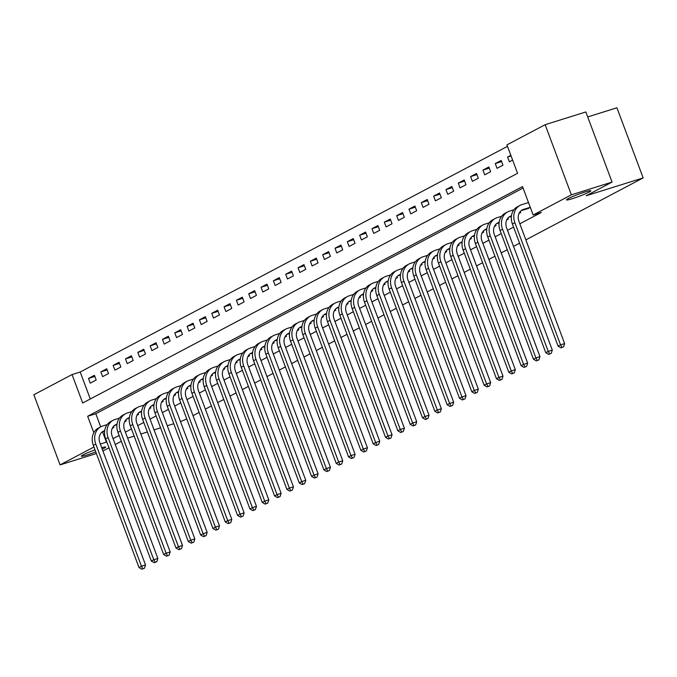 <?xml version="1.0" encoding="UTF-8"?>
<svg xmlns="http://www.w3.org/2000/svg" width="677" height="677" viewBox="0 0 677 677"><rect width="100%" height="100%" fill="white"/><g stroke="black" fill="none" stroke-linecap="round" stroke-linejoin="round"><path stroke-width="1.02" d="M572.344 198.691A12.998 1.092 -20.5 0 1 566.48 199.91A12.998 1.092 -20.5 0 1 572.505 196.635A12.998 1.092 -20.5 0 1 584.962 192.023A12.998 1.092 -20.5 0 1 590.826 190.804A12.998 1.092 -20.5 0 1 584.793 194.079A12.998 1.092 -20.5 0 1 572.344 198.691M95.762 451.906A12.998 1.092 -20.5 0 1 87.172 454.952A12.998 1.092 -20.5 0 1 81.308 456.171A12.998 1.092 -20.5 0 1 95.017 449.9M587.704 116.935L616.925 107.778L643.15 177.916L525.843 239.87M96.371 453.522L60.075 464.887L33.85 394.75L72.058 374.567L82.696 403.001L517.567 173.312L506.938 144.878L545.146 124.695L571.371 194.832L533.163 215.015L522.526 186.581L87.655 416.27L93.807 432.721M507.479 146.342L80.199 372.02L72.058 374.567M571.371 194.832L612.067 182.088L585.842 111.95L545.146 124.695M80.199 372.02L90.286 398.99M90.269 383.157L96.185 380.034L94.416 375.295L88.501 378.426L90.269 383.157M102.599 376.649L108.515 373.526L106.738 368.787L100.822 371.91L102.599 376.649M114.921 370.141L120.836 367.019L119.067 362.28L113.152 365.402L114.921 370.141M127.251 363.625L133.166 360.502L131.397 355.763L125.473 358.886L127.251 363.625M139.572 357.117L145.487 353.995L143.719 349.256L137.803 352.378L139.572 357.117M151.902 350.61L157.817 347.479L156.048 342.74L150.133 345.871L151.902 350.61M164.232 344.094L170.147 340.971L168.37 336.232L162.455 339.355L164.232 344.094M176.553 337.586L182.468 334.463L180.7 329.724L174.784 332.847L176.553 337.586M188.883 331.078L194.798 327.947L193.021 323.208L187.106 326.339L188.883 331.078M201.204 324.562L207.12 321.44L205.351 316.701L199.436 319.823L201.204 324.562M213.534 318.055L219.45 314.932L217.681 310.193L211.757 313.316L213.534 318.055M225.856 311.547L231.779 308.416L230.002 303.677L224.087 306.808L225.856 311.547M238.186 305.031L244.101 301.908L242.332 297.169L236.417 300.292L238.186 305.031M250.515 298.523L256.431 295.4L254.654 290.661L248.738 293.784L250.515 298.523M262.837 292.015L268.752 288.884L266.983 284.145L261.068 287.276L262.837 292.015M275.167 285.499L281.082 282.377L279.313 277.638L273.39 280.76L275.167 285.499M287.488 278.992L293.412 275.869L291.635 271.13L285.719 274.253L287.488 278.992M299.818 272.484L305.733 269.353L303.965 264.614L298.049 267.745L299.818 272.484M312.148 265.968L318.063 262.845L316.286 258.106L310.371 261.229L312.148 265.968M324.469 259.46L330.384 256.338L328.616 251.599L322.701 254.721L324.469 259.46M336.799 252.953L342.714 249.821L340.946 245.082L335.022 248.214L336.799 252.953M349.12 246.436L355.036 243.314L353.267 238.575L347.352 241.697L349.12 246.436M361.45 239.929L367.366 236.806L365.597 232.067L359.682 235.19L361.45 239.929M373.772 233.421L379.695 230.29L377.918 225.551L372.003 228.682L373.772 233.421M386.102 226.905L392.017 223.782L390.248 219.043L384.333 222.166L386.102 226.905M398.431 220.397L404.347 217.275L402.57 212.536L396.654 215.658L398.431 220.397M410.753 213.89L416.668 210.759L414.899 206.02L408.984 209.151L410.753 213.89M423.083 207.374L428.998 204.251L427.229 199.512L421.306 202.635L423.083 207.374M435.404 200.866L441.328 197.743L439.551 193.004L433.635 196.127L435.404 200.866M447.734 194.35L453.649 191.227L451.881 186.488L445.965 189.611L447.734 194.35M460.064 187.842L465.979 184.719L464.202 179.98L458.287 183.103L460.064 187.842M472.385 181.334L478.3 178.203L476.532 173.473L470.617 176.595L472.385 181.334M484.715 174.818L490.63 171.696L488.862 166.957L482.938 170.079L484.715 174.818M497.036 168.311L502.96 165.188L501.183 160.449L495.268 163.572L497.036 168.311M510.847 155.346L507.598 157.064L509.366 161.803L512.624 160.085M102.574 431.875L106.424 442.157L106.805 441.954M113.067 438.645L119.127 435.446M125.389 432.138L131.456 428.939M137.719 425.63L143.786 422.423M150.049 419.114L156.108 415.915M162.37 412.606L168.438 409.407M174.7 406.098L180.759 402.891M187.021 399.582L193.089 396.383M199.351 393.075L205.419 389.867M211.681 386.567L217.74 383.36M224.002 380.051L230.07 376.852M236.332 373.543L242.391 370.336M248.654 367.036L254.721 363.828M260.983 360.519L267.051 357.321M273.305 354.012L279.373 350.804M285.635 347.504L291.702 344.297M297.965 340.988L304.024 337.789M310.286 334.48L316.354 331.273M322.616 327.973L328.675 324.765M334.937 321.457L341.005 318.258M347.267 314.949L353.335 311.742M359.597 308.441L365.656 305.234M371.918 301.925L377.986 298.726M384.248 295.417L390.307 292.21M396.57 288.901L402.637 285.702M408.9 282.394L414.967 279.195M421.221 275.886L427.289 272.679M433.551 269.37L439.618 266.171M445.881 262.862L451.94 259.663M458.202 256.355L464.27 253.147M470.532 249.838L476.6 246.64M482.853 243.331L488.921 240.132M495.183 236.823L501.251 233.616M507.513 230.307L513.572 227.108M519.834 223.799L541.295 212.468L533.163 215.015M523.076 188.045L95.795 413.723L100.704 426.857M112.297 428.27L113.905 427.424L113.516 426.383M124.619 421.763L126.227 420.916L125.837 419.867M136.949 415.255L138.557 414.4L138.167 413.359M149.279 408.739L150.886 407.892L150.489 406.852M161.6 402.231L163.208 401.385L162.819 400.335M173.93 395.723L175.538 394.869L175.148 393.828M186.251 389.207L187.859 388.361L187.47 387.32M198.581 382.7L200.189 381.853L199.8 380.804M210.902 376.192L212.519 375.337L212.121 374.296M223.232 369.676L224.84 368.83L224.451 367.789M235.562 363.168L237.17 362.322L236.781 361.273M247.884 356.661L249.491 355.806L249.102 354.765M260.213 350.144L261.821 349.298L261.432 348.249M272.526 343.645L274.143 342.79L273.753 341.741M284.865 337.129L286.473 336.274L286.083 335.233M297.178 330.621L298.802 329.767L298.413 328.717M309.516 324.105L311.124 323.259L310.735 322.21M321.846 317.598L323.454 316.743L323.064 315.702M334.167 311.082L335.775 310.235L335.386 309.186M346.497 304.574L348.105 303.719L347.716 302.678M358.827 298.066L360.435 297.211L360.037 296.171M371.148 291.55L372.756 290.704L372.367 289.654M383.478 285.042L385.086 284.188L384.697 283.147M395.8 278.535L397.407 277.68L397.018 276.639M408.129 272.019L409.737 271.172L409.348 270.123M420.451 265.511L422.067 264.656L421.669 263.615M432.781 258.995L434.389 258.149L433.999 257.108M445.111 252.487L446.718 251.641L446.329 250.592M457.432 245.979L459.04 245.125L458.651 244.084M469.762 239.463L471.37 238.617L470.98 237.576M482.083 232.956L483.691 232.109L483.302 231.06M494.413 226.448L496.021 225.593L495.632 224.552M506.743 219.932L508.351 219.086L507.962 218.045M519.064 213.424L520.672 212.578L520.283 211.529M526.96 208.855L530.336 207.467M519.581 243.178L513.521 246.386M507.259 249.695L501.192 252.893M494.929 256.202L488.87 259.409M482.608 262.71L476.54 265.917M470.278 269.226L464.21 272.425M457.957 275.734L451.889 278.941M445.627 282.241L439.559 285.449M433.297 288.757L427.238 291.956M420.976 295.265L414.908 298.472M408.646 301.773L402.578 304.98M396.324 308.289L390.257 311.488M383.994 314.797L377.927 318.004M371.665 321.304L365.605 324.511M359.343 327.82L353.276 331.019M347.013 334.328L340.954 337.535M334.692 340.836L328.624 344.043M322.362 347.352L316.294 350.551M310.032 353.859L303.973 357.067M297.711 360.367L291.643 363.574M285.381 366.883L279.322 370.082M273.059 373.391L266.992 376.598M260.73 379.907L254.662 383.106M248.408 386.415L242.341 389.613M236.078 392.922L230.011 396.13M223.748 399.438L217.689 402.637M211.427 405.946L205.359 409.145M199.097 412.454L193.03 415.661M186.776 418.97L180.497 421.61M101.694 447.717A12.998 1.092 -20.5 0 1 105.663 447.065A12.998 1.092 -20.5 0 1 102.244 449.173M612.067 182.088L586.18 195.755L643.15 177.916M106.424 442.157L100.331 444.07M93.934 447.006L60.075 464.887M121.318 441.294L115.251 444.493M108.989 447.802L102.921 451M127.648 438.163L134.148 436.123M140.858 434.025L147.358 431.985M154.068 429.887L160.576 427.847M167.287 425.748L173.786 423.709M95.795 413.723L87.655 416.27M94.839 376.437L88.501 378.426M511.084 155.972L507.598 157.064M501.606 161.583L495.268 163.572M489.285 168.099L482.938 170.079M476.955 174.607L470.617 176.595M464.634 181.114L458.287 183.103M452.304 187.631L445.965 189.611M439.982 194.138L433.635 196.127M427.652 200.646L421.306 202.635M415.323 207.162L408.984 209.151M403.001 213.67L396.654 215.658M390.671 220.177L384.333 222.166M378.35 226.693L372.003 228.682M366.02 233.201L359.682 235.19M353.69 239.717L347.352 241.697M341.369 246.225L335.022 248.214M329.039 252.733L322.701 254.721M316.718 259.249L310.371 261.229M304.388 265.756L298.049 267.745M292.058 272.264L285.719 274.253M279.736 278.78L273.39 280.76M267.407 285.288L261.068 287.276M255.085 291.795L248.738 293.784M242.755 298.312L236.417 300.292M230.434 304.819L224.087 306.808M218.104 311.327L211.757 313.316M205.774 317.843L199.436 319.823M193.453 324.351L187.106 326.339M181.123 330.858L174.784 332.847M168.801 337.374L162.455 339.355M156.472 343.882L150.133 345.871M144.142 350.39L137.803 352.378M131.82 356.906L125.473 358.886M119.49 363.414L113.152 365.402M107.169 369.921L100.822 371.91M104.69 430.682L104.444 430.758A10.155 8.488 62.2 0 0 103.251 431.257A10.155 8.488 62.2 0 0 99.849 442.783L145.53 564.948L144.489 568.189L141.874 569.222L144.489 568.189M104.622 431.232L102.083 432.028M141.874 569.222L138.997 567.529L141.459 566.226L95.779 444.061A15.232 12.728 -117.8 0 1 100.873 426.764A15.232 12.728 -117.8 0 1 102.676 426.019L107.152 424.614M138.997 567.529L93.316 445.364A15.232 12.728 -117.8 0 1 98.41 428.067L100.873 426.764M142.864 568.697L141.459 566.226L145.53 564.948M117.011 424.174L116.774 424.251A10.155 8.488 62.2 0 0 115.572 424.75A10.155 8.488 62.2 0 0 112.179 436.276L157.851 558.44L156.819 561.682L154.204 562.705L156.819 561.682M116.943 424.724L114.405 425.52M154.204 562.705L151.318 561.021L153.789 559.718L108.108 437.545A15.232 12.728 -117.8 0 1 113.203 420.256A15.232 12.728 -117.8 0 1 114.997 419.512L119.474 418.107M151.318 561.021L105.646 438.848A15.232 12.728 -117.8 0 1 110.74 421.559L113.203 420.256M155.185 562.189L153.789 559.718L157.851 558.44M129.341 417.658L129.095 417.734A10.155 8.488 62.2 0 0 127.902 418.234A10.155 8.488 62.2 0 0 124.5 429.76L170.181 551.933L169.14 555.165L166.525 556.198L169.14 555.165M129.273 418.208L126.734 419.004M166.525 556.198L163.648 554.505L166.11 553.202L120.438 431.037A15.232 12.728 -117.8 0 1 125.533 413.749A15.232 12.728 -117.8 0 1 127.327 412.995L131.803 411.599M163.648 554.505L117.967 432.341A15.232 12.728 -117.8 0 1 123.062 415.052L125.533 413.749M167.515 555.682L166.11 553.202L170.181 551.933M141.671 411.151L141.425 411.227A10.155 8.488 62.2 0 0 140.224 411.726A10.155 8.488 62.2 0 0 136.83 423.252L182.511 545.417L181.47 548.658L178.855 549.69L181.47 548.658M141.603 411.701L139.056 412.496M178.855 549.69L175.969 547.998L178.44 546.694L132.76 424.53A15.232 12.728 -117.8 0 1 137.854 407.232A15.232 12.728 -117.8 0 1 139.657 406.488L144.133 405.083M175.969 547.998L130.297 425.825A15.232 12.728 -117.8 0 1 135.392 408.536L137.854 407.232M179.837 549.165L178.44 546.694L182.511 545.417M153.992 404.643L153.755 404.719A10.155 8.488 62.2 0 0 152.553 405.21A10.155 8.488 62.2 0 0 149.16 416.744L194.832 538.909L193.791 542.15L191.176 543.174L193.791 542.15M153.924 405.193L151.386 405.988M191.176 543.174L188.299 541.49L190.762 540.187L145.09 418.014A15.232 12.728 -117.8 0 1 150.184 400.725A15.232 12.728 -117.8 0 1 151.978 399.98L156.455 398.575M188.299 541.49L142.619 419.317A15.232 12.728 -117.8 0 1 147.713 402.028L150.184 400.725M192.166 542.658L190.762 540.187L194.832 538.909M166.322 398.127L166.077 398.203A10.155 8.488 62.2 0 0 164.883 398.702A10.155 8.488 62.2 0 0 161.481 410.228L207.162 532.401L206.121 535.634L203.506 536.666L206.121 535.634M166.254 398.677L163.716 399.472M203.506 536.666L200.629 534.974L203.092 533.671L157.411 411.506A15.232 12.728 -117.8 0 1 162.505 394.217A15.232 12.728 -117.8 0 1 164.308 393.464L168.785 392.068M200.629 534.974L154.948 412.809A15.232 12.728 -117.8 0 1 160.043 395.52L162.505 394.217M204.496 536.142L203.092 533.671L207.162 532.401M178.643 391.619L178.406 391.695A10.155 8.488 62.2 0 0 177.205 392.195A10.155 8.488 62.2 0 0 173.811 403.72L219.483 525.885L218.451 529.126L215.836 530.159L218.451 529.126M178.576 392.169L176.037 392.965M215.836 530.159L212.95 528.466L215.413 527.163L169.741 404.998A15.232 12.728 -117.8 0 1 174.835 387.701A15.232 12.728 -117.8 0 1 176.629 386.956L181.106 385.551M212.95 528.466L167.278 406.293A15.232 12.728 -117.8 0 1 172.373 389.004L174.835 387.701M216.818 529.634L215.413 527.163L219.483 525.885M190.973 385.103L190.728 385.179A10.155 8.488 62.2 0 0 189.535 385.678A10.155 8.488 62.2 0 0 186.133 397.213L231.813 519.377L230.772 522.619L228.157 523.643L230.772 522.619M190.906 385.662L188.367 386.457M228.157 523.643L225.28 521.95L227.743 520.655L182.062 398.482A15.232 12.728 -117.8 0 1 187.165 381.193A15.232 12.728 -117.8 0 1 188.959 380.44L193.436 379.044M225.28 521.95L179.6 399.785A15.232 12.728 -117.8 0 1 184.694 382.497L187.165 381.193M229.148 523.126L227.743 520.655L231.813 519.377M203.303 378.595L203.058 378.671A10.155 8.488 62.2 0 0 201.856 379.171A10.155 8.488 62.2 0 0 198.463 390.697L244.135 512.87L243.102 516.102L240.487 517.135L243.102 516.102M203.235 379.145L200.688 379.941M240.487 517.135L237.602 515.442L240.073 514.139L194.392 391.975A15.232 12.728 -117.8 0 1 199.487 374.686A15.232 12.728 -117.8 0 1 201.289 373.932L205.766 372.528M237.602 515.442L191.929 393.278A15.232 12.728 -117.8 0 1 197.024 375.98L199.487 374.686M241.469 516.61L240.073 514.139L244.135 512.87M215.624 372.088L215.388 372.164A10.155 8.488 62.2 0 0 214.186 372.663A10.155 8.488 62.2 0 0 210.792 384.189L256.465 506.354L255.424 509.595L252.809 510.627L255.424 509.595M215.557 372.638L213.018 373.433M252.809 510.627L249.931 508.935L252.394 507.632L206.722 385.467A15.232 12.728 -117.8 0 1 211.816 368.17A15.232 12.728 -117.8 0 1 213.61 367.425L218.087 366.02M249.931 508.935L204.251 386.762A15.232 12.728 -117.8 0 1 209.345 369.473L211.816 368.17M253.799 510.103L252.394 507.632L256.465 506.354M227.954 365.572L227.709 365.648A10.155 8.488 62.2 0 0 226.507 366.147A10.155 8.488 62.2 0 0 223.114 377.681L268.794 499.846L267.753 503.087L265.139 504.111L267.753 503.087M227.887 366.13L225.348 366.926M265.139 504.111L262.253 502.419L264.724 501.124L219.043 378.951A15.232 12.728 -117.8 0 1 224.138 361.662A15.232 12.728 -117.8 0 1 225.94 360.909L230.417 359.512M262.253 502.419L216.581 380.254A15.232 12.728 -117.8 0 1 221.675 362.965L224.138 361.662M266.129 503.595L264.724 501.124L268.794 499.846M240.276 359.064L240.039 359.14A10.155 8.488 62.2 0 0 238.837 359.639A10.155 8.488 62.2 0 0 235.444 371.165L281.116 493.338L280.075 496.571L277.468 497.603L280.075 496.571M240.208 359.614L237.669 360.409M277.468 497.603L274.583 495.911L277.045 494.608L231.373 372.443A15.232 12.728 -117.8 0 1 236.468 355.154A15.232 12.728 -117.8 0 1 238.262 354.401L242.738 352.996M274.583 495.911L228.911 373.746A15.232 12.728 -117.8 0 1 234.005 356.449L236.468 355.154M278.45 497.079L277.045 494.608L281.116 493.338M252.606 352.556L252.36 352.632A10.155 8.488 62.2 0 0 251.167 353.132A10.155 8.488 62.2 0 0 247.765 364.658L293.446 486.822L292.405 490.063L289.79 491.096L292.405 490.063M252.538 353.106L249.999 353.902M289.79 491.096L286.913 489.403L289.375 488.1L243.695 365.935A15.232 12.728 -117.8 0 1 248.789 348.638A15.232 12.728 -117.8 0 1 250.592 347.893L255.068 346.489M286.913 489.403L241.232 367.23A15.232 12.728 -117.8 0 1 246.326 349.941L248.789 348.638M290.78 490.571L289.375 488.1L293.446 486.822M264.935 346.04L264.69 346.116A10.155 8.488 62.2 0 0 263.488 346.616A10.155 8.488 62.2 0 0 260.095 358.15L305.767 480.315L304.735 483.547L302.12 484.58L304.735 483.547M264.859 346.599L262.321 347.394M302.12 484.58L299.234 482.887L301.705 481.592L256.024 359.419A15.232 12.728 -117.8 0 1 261.119 342.13A15.232 12.728 -117.8 0 1 262.921 341.377L267.398 339.981M299.234 482.887L253.562 360.723A15.232 12.728 -117.8 0 1 258.656 343.434L261.119 342.13M303.101 484.063L301.705 481.592L305.767 480.315M277.257 339.532L277.011 339.609A10.155 8.488 62.2 0 0 275.818 340.108A10.155 8.488 62.2 0 0 272.416 351.634L318.097 473.807L317.056 477.04L314.441 478.072L317.056 477.04M277.189 340.082L274.65 340.878M314.441 478.072L311.564 476.38L314.026 475.076L268.354 352.912A15.232 12.728 -117.8 0 1 273.449 335.623A15.232 12.728 -117.8 0 1 275.243 334.87L279.719 333.465M311.564 476.38L265.883 354.215A15.232 12.728 -117.8 0 1 270.978 336.918L273.449 335.623M315.431 477.547L314.026 475.076L318.097 473.807M289.587 333.025L289.341 333.101A10.155 8.488 62.2 0 0 288.14 333.6A10.155 8.488 62.2 0 0 284.746 345.126L330.427 467.291L329.386 470.532L326.771 471.564L329.386 470.532M289.519 333.575L286.98 334.37M326.771 471.564L323.885 469.872L326.356 468.569L280.676 346.396A15.232 12.728 -117.8 0 1 285.77 329.107A15.232 12.728 -117.8 0 1 287.573 328.362L292.049 326.957M323.885 469.872L278.213 347.699A15.232 12.728 -117.8 0 1 283.308 330.41L285.77 329.107M327.753 471.04L326.356 468.569L330.427 467.291M301.908 326.509L301.671 326.585A10.155 8.488 62.2 0 0 300.47 327.084A10.155 8.488 62.2 0 0 297.076 338.618L342.748 460.783L341.707 464.016L339.101 465.048L341.707 464.016M301.84 327.067L299.302 327.863M339.101 465.048L336.215 463.356L338.678 462.061L293.006 339.888A15.232 12.728 -117.8 0 1 298.1 322.599A15.232 12.728 -117.8 0 1 299.894 321.846L304.371 320.449M336.215 463.356L290.535 341.191A15.232 12.728 -117.8 0 1 295.629 323.902L298.1 322.599M340.082 464.532L338.678 462.061L342.748 460.783M314.238 320.001L313.993 320.077A10.155 8.488 62.2 0 0 312.799 320.576A10.155 8.488 62.2 0 0 309.397 332.102L355.078 454.275L354.037 457.508L351.422 458.541L354.037 457.508M314.17 320.551L311.632 321.347M351.422 458.541L348.545 456.848L351.008 455.545L305.327 333.38A15.232 12.728 -117.8 0 1 310.421 316.083A15.232 12.728 -117.8 0 1 312.224 315.338L316.701 313.933M348.545 456.848L302.864 334.683A15.232 12.728 -117.8 0 1 307.959 317.386L310.421 316.083M352.412 458.016L351.008 455.545L355.078 454.275M326.559 313.493L326.322 313.569A10.155 8.488 62.2 0 0 325.121 314.069A10.155 8.488 62.2 0 0 321.727 325.595L367.399 447.759L366.367 451L363.752 452.033L366.367 451M326.492 314.043L323.953 314.839M363.752 452.033L360.866 450.34L363.337 449.037L317.657 326.864A15.232 12.728 -117.8 0 1 322.751 309.575A15.232 12.728 -117.8 0 1 324.545 308.83L329.022 307.426M360.866 450.34L315.194 328.167A15.232 12.728 -117.8 0 1 320.289 310.878L322.751 309.575M364.734 451.508L363.337 449.037L367.399 447.759M338.889 306.977L338.644 307.053A10.155 8.488 62.2 0 0 337.451 307.553A10.155 8.488 62.2 0 0 334.049 319.079L379.729 441.252L378.688 444.484L376.073 445.517L378.688 444.484M338.822 307.536L336.283 308.331M376.073 445.517L373.196 443.824L375.659 442.521L329.987 320.356A15.232 12.728 -117.8 0 1 335.081 303.068A15.232 12.728 -117.8 0 1 336.875 302.314L341.352 300.918M373.196 443.824L327.516 321.66A15.232 12.728 -117.8 0 1 332.61 304.371L335.081 303.068M377.064 445.001L375.659 442.521L379.729 441.252M351.219 300.47L350.974 300.546A10.155 8.488 62.2 0 0 349.772 301.045A10.155 8.488 62.2 0 0 346.379 312.571L392.059 434.744L391.018 437.977L388.403 439.009L391.018 437.977M351.151 301.02L348.604 301.815M388.403 439.009L385.518 437.317L387.989 436.013L342.308 313.849A15.232 12.728 -117.8 0 1 347.403 296.551A15.232 12.728 -117.8 0 1 349.205 295.807L353.682 294.402M385.518 437.317L339.846 315.152A15.232 12.728 -117.8 0 1 344.94 297.855L347.403 296.551M389.385 438.484L387.989 436.013L392.059 434.744M363.541 293.962L363.304 294.038A10.155 8.488 62.2 0 0 362.102 294.537A10.155 8.488 62.2 0 0 358.708 306.063L404.381 428.228L403.34 431.469L400.725 432.501L403.34 431.469M363.473 294.512L360.934 295.307M400.725 432.501L397.848 430.809L400.31 429.506L354.638 307.333A15.232 12.728 -117.8 0 1 359.732 290.044A15.232 12.728 -117.8 0 1 361.526 289.299L366.003 287.894M397.848 430.809L352.167 308.636A15.232 12.728 -117.8 0 1 357.261 291.347L359.732 290.044M401.715 431.977L400.31 429.506L404.381 428.228M375.87 287.446L375.625 287.522A10.155 8.488 62.2 0 0 374.432 288.021A10.155 8.488 62.2 0 0 371.03 299.547L416.71 421.72L415.67 424.953L413.055 425.985L415.67 424.953M375.803 287.996L373.264 288.791M413.055 425.985L410.177 424.293L412.64 422.99L366.959 300.825A15.232 12.728 -117.8 0 1 372.054 283.536A15.232 12.728 -117.8 0 1 373.856 282.783L378.333 281.387M410.177 424.293L364.497 302.128A15.232 12.728 -117.8 0 1 369.591 284.839L372.054 283.536M414.045 425.469L412.64 422.99L416.71 421.72M388.192 280.938L387.955 281.014A10.155 8.488 62.2 0 0 386.753 281.514A10.155 8.488 62.2 0 0 383.36 293.039L429.032 415.204L427.999 418.445L425.384 419.478L427.999 418.445M388.124 281.488L385.585 282.284M425.384 419.478L422.499 417.785L424.961 416.482L379.289 294.317A15.232 12.728 -117.8 0 1 384.384 277.02A15.232 12.728 -117.8 0 1 386.178 276.275L390.654 274.87M422.499 417.785L376.827 295.621A15.232 12.728 -117.8 0 1 381.921 278.323L384.384 277.02M426.366 418.953L424.961 416.482L429.032 415.204M400.522 274.43L400.276 274.507A10.155 8.488 62.2 0 0 399.083 275.006A10.155 8.488 62.2 0 0 395.681 286.532L441.362 408.696L440.321 411.938L437.706 412.962L440.321 411.938M400.454 274.98L397.915 275.776M437.706 412.962L434.829 411.277L437.291 409.974L391.611 287.801A15.232 12.728 -117.8 0 1 396.714 270.512A15.232 12.728 -117.8 0 1 398.508 269.768L402.984 268.363M434.829 411.277L389.148 289.104A15.232 12.728 -117.8 0 1 394.242 271.815L396.714 270.512M438.696 412.445L437.291 409.974L441.362 408.696M412.852 267.914L412.606 267.99A10.155 8.488 62.2 0 0 411.404 268.49A10.155 8.488 62.2 0 0 408.011 280.016L453.683 402.189L452.651 405.421L450.036 406.454L452.651 405.421M412.784 268.464L410.237 269.26M450.036 406.454L447.15 404.761L449.621 403.458L403.941 281.293A15.232 12.728 -117.8 0 1 409.035 264.005A15.232 12.728 -117.8 0 1 410.837 263.251L415.314 261.855M447.15 404.761L401.478 282.597A15.232 12.728 -117.8 0 1 406.572 265.308L409.035 264.005M451.017 405.938L449.621 403.458L453.683 402.189M425.173 261.407L424.936 261.483A10.155 8.488 62.2 0 0 423.734 261.982A10.155 8.488 62.2 0 0 420.341 273.508L466.013 395.673L464.972 398.914L462.357 399.946L464.972 398.914M425.105 261.957L422.566 262.752M462.357 399.946L459.48 398.254L461.942 396.95L416.27 274.786A15.232 12.728 -117.8 0 1 421.365 257.488A15.232 12.728 -117.8 0 1 423.159 256.744L427.636 255.339M459.48 398.254L413.799 276.089A15.232 12.728 -117.8 0 1 418.894 258.792L421.365 257.488M463.347 399.422L461.942 396.95L466.013 395.673M437.503 254.899L437.257 254.975A10.155 8.488 62.2 0 0 436.056 255.474A10.155 8.488 62.2 0 0 432.662 267L478.343 389.165L477.302 392.406L474.687 393.43L477.302 392.406M437.435 255.449L434.896 256.245M474.687 393.43L471.801 391.746L474.272 390.443L428.592 268.27A15.232 12.728 -117.8 0 1 433.686 250.981A15.232 12.728 -117.8 0 1 435.489 250.236L439.965 248.831M471.801 391.746L426.129 269.573A15.232 12.728 -117.8 0 1 431.224 252.284L433.686 250.981M475.677 392.914L474.272 390.443L478.343 389.165M449.824 248.383L449.587 248.459A10.155 8.488 62.2 0 0 448.386 248.958A10.155 8.488 62.2 0 0 444.992 260.484L490.664 382.657L489.623 385.89L487.017 386.922L489.623 385.89M449.756 248.933L447.218 249.728M487.017 386.922L484.131 385.23L486.594 383.927L440.922 261.762A15.232 12.728 -117.8 0 1 446.016 244.473A15.232 12.728 -117.8 0 1 447.81 243.72L452.287 242.324M484.131 385.23L438.459 263.065A15.232 12.728 -117.8 0 1 443.553 245.776L446.016 244.473M487.999 386.406L486.594 383.927L490.664 382.657M462.154 241.875L461.909 241.951A10.155 8.488 62.2 0 0 460.715 242.451A10.155 8.488 62.2 0 0 457.313 253.977L502.994 376.141L501.953 379.382L499.338 380.415L501.953 379.382M462.086 242.425L459.548 243.221M499.338 380.415L496.461 378.722L498.924 377.419L453.243 255.254A15.232 12.728 -117.8 0 1 458.337 237.957A15.232 12.728 -117.8 0 1 460.14 237.212L464.617 235.808M496.461 378.722L450.78 256.558A15.232 12.728 -117.8 0 1 455.875 239.26L458.337 237.957M500.328 379.89L498.924 377.419L502.994 376.141M474.484 235.368L474.238 235.444A10.155 8.488 62.2 0 0 473.037 235.943A10.155 8.488 62.2 0 0 469.643 247.469L515.315 369.634L514.283 372.875L511.668 373.899L514.283 372.875M474.408 235.918L471.869 236.713M511.668 373.899L508.782 372.215L511.253 370.911L465.573 248.738A15.232 12.728 -117.8 0 1 470.667 231.449A15.232 12.728 -117.8 0 1 472.47 230.705L476.947 229.3M508.782 372.215L463.11 250.041A15.232 12.728 -117.8 0 1 468.205 232.753L470.667 231.449M512.65 373.382L511.253 370.911L515.315 369.634M486.805 228.851L486.56 228.928A10.155 8.488 62.2 0 0 485.367 229.427A10.155 8.488 62.2 0 0 481.965 240.953L527.645 363.126L526.604 366.359L523.99 367.391L526.604 366.359M486.738 229.401L484.199 230.197M523.99 367.391L521.112 365.698L523.575 364.395L477.903 242.231A15.232 12.728 -117.8 0 1 482.997 224.942A15.232 12.728 -117.8 0 1 484.791 224.189L489.268 222.792M521.112 365.698L475.432 243.534A15.232 12.728 -117.8 0 1 480.526 226.245L482.997 224.942M524.98 366.875L523.575 364.395L527.645 363.126M499.135 222.344L498.89 222.42A10.155 8.488 62.2 0 0 497.688 222.919A10.155 8.488 62.2 0 0 494.295 234.445L539.975 356.61L538.934 359.851L536.319 360.883L538.934 359.851M499.067 222.894L496.529 223.689M536.319 360.883L533.434 359.191L535.905 357.888L490.224 235.723A15.232 12.728 -117.8 0 1 495.319 218.426A15.232 12.728 -117.8 0 1 497.121 217.681L501.598 216.276M533.434 359.191L487.762 237.018A15.232 12.728 -117.8 0 1 492.856 219.729L495.319 218.426M537.301 360.359L535.905 357.888L539.975 356.61M511.457 215.836L511.22 215.904A10.155 8.488 62.2 0 0 510.018 216.403A10.155 8.488 62.2 0 0 506.624 227.937L552.297 350.102L551.256 353.343L548.649 354.367L551.256 353.343M511.389 216.386L508.85 217.182M548.649 354.367L545.764 352.683L548.226 351.38L502.554 229.207A15.232 12.728 -117.8 0 1 507.648 211.918A15.232 12.728 -117.8 0 1 509.442 211.173L513.919 209.768M545.764 352.683L500.083 230.51A15.232 12.728 -117.8 0 1 505.177 213.221L507.648 211.918M549.631 353.851L548.226 351.38L552.297 350.102M530.269 207.289L523.541 209.396A10.155 8.488 62.2 0 0 522.348 209.895A10.155 8.488 62.2 0 0 518.946 221.421L564.626 343.594L563.586 346.827L560.971 347.86L563.586 346.827M528.695 208.338L521.18 210.665M560.971 347.86L558.093 346.167L560.556 344.864L514.875 222.699A15.232 12.728 -117.8 0 1 519.97 205.41A15.232 12.728 -117.8 0 1 521.772 204.657L528.5 202.55M558.093 346.167L512.413 224.002A15.232 12.728 -117.8 0 1 517.507 206.705L519.97 205.41M561.961 347.335L560.556 344.864L564.626 343.594M102.159 431.968L104.444 430.758M93.316 445.364L95.779 444.061M114.489 425.452L116.774 424.251M105.646 438.848L108.108 437.545M126.811 418.945L129.095 417.734M117.967 432.341L120.438 431.037M139.14 412.437L141.425 411.227M130.297 425.825L132.76 424.53M151.462 405.921L153.755 404.719M142.619 419.317L145.09 418.014M163.792 399.413L166.077 398.203M154.948 412.809L157.411 411.506M176.122 392.905L178.406 391.695M167.278 406.293L169.741 404.998M188.443 386.389L190.728 385.179M179.6 399.785L182.062 398.482M200.773 379.882L203.058 378.671M191.929 393.278L194.392 391.975M213.094 373.374L215.388 372.164M204.251 386.762L206.722 385.467M225.424 366.858L227.709 365.648M216.581 380.254L219.043 378.951M237.745 360.35L240.039 359.14M228.911 373.746L231.373 372.443M250.075 353.834L252.36 352.632M241.232 367.23L243.695 365.935M262.405 347.326L264.69 346.116M253.562 360.723L256.024 359.419M274.727 340.819L277.011 339.609M265.883 354.215L268.354 352.912M287.056 334.303L289.341 333.101M278.213 347.699L280.676 346.396M299.378 327.795L301.671 326.585M290.535 341.191L293.006 339.888M311.708 321.287L313.993 320.077M302.864 334.683L305.327 333.38M324.038 314.771L326.322 313.569M315.194 328.167L317.657 326.864M336.359 308.263L338.644 307.053M327.516 321.66L329.987 320.356M348.689 301.756L350.974 300.546M339.846 315.152L342.308 313.849M361.01 295.24L363.304 294.038M352.167 308.636L354.638 307.333M373.34 288.732L375.625 287.522M364.497 302.128L366.959 300.825M385.67 282.224L387.955 281.014M376.827 295.621L379.289 294.317M397.991 275.708L400.276 274.507M389.148 289.104L391.611 287.801M410.321 269.201L412.606 267.99M401.478 282.597L403.941 281.293M422.643 262.693L424.936 261.483M413.799 276.089L416.27 274.786M434.972 256.177L437.257 254.975M426.129 269.573L428.592 268.27M447.294 249.669L449.587 248.459M438.459 263.065L440.922 261.762M459.624 243.161L461.909 241.951M450.78 256.558L453.243 255.254M471.954 236.645L474.238 235.444M463.11 250.041L465.573 248.738M484.275 230.138L486.56 228.928M475.432 243.534L477.903 242.231M496.605 223.63L498.89 222.42M487.762 237.018L490.224 235.723M508.926 217.114L511.22 215.904M500.083 230.51L502.554 229.207M521.256 210.606L523.541 209.396M512.413 224.002L514.875 222.699"/></g></svg>

